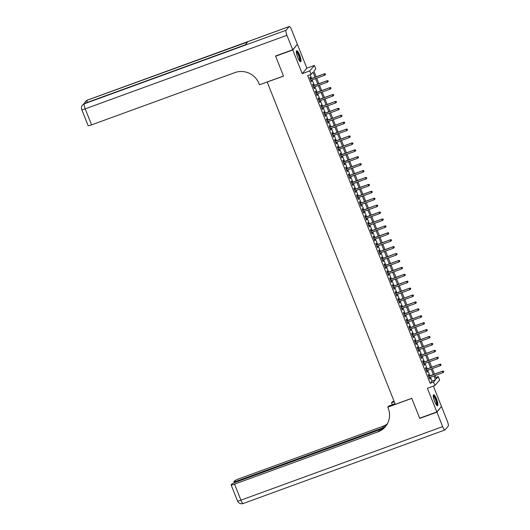 <?xml version="1.0" encoding="UTF-8"?>
<svg xmlns="http://www.w3.org/2000/svg" width="530" height="530" viewBox="0 0 530 530"><rect width="100%" height="100%" fill="white"/><g stroke="black" fill="none" stroke-linecap="round" stroke-linejoin="round"><path stroke-width="0.79" d="M436.568 399.077A5.85 1.332 70 0 0 433.58 394.731A5.85 1.332 70 0 0 434.6 401.382A5.85 1.332 70 0 0 437.588 405.728A5.85 1.332 70 0 0 436.568 399.077M299.669 55.067A5.85 1.332 70 0 0 296.681 50.728A5.85 1.332 70 0 0 297.701 57.372A5.85 1.332 70 0 0 300.689 61.718A5.85 1.332 70 0 0 299.669 55.067M435.819 377.479L438.244 376.598L439.622 380.056L434.951 385.515L433.573 382.057L435.468 379.844L433.911 375.936M267.16 81.984L395.294 404.33L411.764 398.322L419.674 418.203L436.826 411.949L441.497 406.49L433.374 386.085M297.065 44.639L292.779 49.959L302.199 73.643L309.752 70.894L314.416 65.435L315.794 68.893L313.899 71.106L316.158 76.784M302.199 73.643L306.87 68.184L297.443 44.5M306.87 68.184L314.416 65.435M267.06 82.097L283.53 76.095L275.62 56.213L275.918 55.869M275.62 56.213L292.779 49.959M429.075 376.095L428.485 374.611L428.167 374.975L429.823 379.129L430.135 378.758L429.638 377.492M426.325 369.178L425.736 367.694L425.418 368.065L427.067 372.212L427.385 371.841L426.882 370.583M423.569 362.262L422.98 360.778L422.668 361.149L424.318 365.296L424.636 364.925L424.132 363.666M420.82 355.345L420.23 353.861L419.912 354.232L421.569 358.379L421.88 358.015L421.376 356.75M418.071 348.435L417.481 346.951L417.163 347.316L418.813 351.469L419.131 351.099L418.627 349.84M415.315 341.519L414.725 340.035L414.414 340.406L416.063 344.553L416.381 344.182L415.878 342.923M412.565 334.602L411.976 333.118L411.658 333.489L413.314 337.636L413.625 337.265L413.122 336.007M409.816 327.686L409.226 326.202L408.908 326.573L410.558 330.72L410.876 330.356L410.372 329.09M407.06 320.776L406.47 319.292L406.159 319.656L407.808 323.81L408.12 323.439L407.623 322.18M404.31 313.859L403.721 312.375L403.403 312.746L405.052 316.894L405.37 316.523L404.867 315.264M401.561 306.943L400.971 305.459L400.654 305.83L402.303 309.977L402.621 309.613L402.118 308.347M398.805 300.026L398.216 298.549L397.904 298.913L399.554 303.061L399.865 302.696L399.368 301.431M396.056 293.116L395.466 291.632L395.148 291.997L396.798 296.151L397.116 295.78L396.612 294.521M393.306 286.2L392.71 284.716L392.399 285.087L394.048 289.234L394.366 288.863L393.863 287.604M390.55 279.284L389.961 277.799L389.649 278.171L391.299 282.318L391.61 281.953L391.113 280.688M387.801 272.367L387.211 270.89L386.893 271.254L388.543 275.401L388.861 275.037L388.358 273.772M385.045 265.457L384.455 263.973L384.144 264.344L385.794 268.491L386.112 268.12L385.608 266.862M382.296 258.541L381.706 257.057L381.388 257.428L383.044 261.575L383.356 261.204L382.852 259.945M379.546 251.624L378.957 250.14L378.639 250.511L380.288 254.658L380.606 254.294L380.103 253.029M376.79 244.708L376.201 243.23L375.889 243.595L377.539 247.748L377.857 247.377L377.353 246.112M374.041 237.798L373.451 236.314L373.133 236.685L374.79 240.832L375.101 240.461L374.597 239.202M371.292 230.881L370.702 229.397L370.384 229.768L372.033 233.915L372.351 233.544L371.848 232.286M368.535 223.965L367.946 222.481L367.634 222.852L369.284 226.999L369.595 226.635L369.099 225.369M365.786 217.055L365.197 215.571L364.878 215.935L366.535 220.089L366.846 219.718L366.343 218.459M363.037 210.138L362.447 208.654L362.129 209.025L363.779 213.173L364.097 212.802L363.593 211.543M360.281 203.222L359.691 201.738L359.38 202.109L361.029 206.256L361.341 205.885L360.844 204.626M357.531 196.305L356.942 194.821L356.624 195.192L358.273 199.34L358.591 198.975L358.088 197.71M354.782 189.395L354.192 187.911L353.874 188.276L355.524 192.43L355.842 192.059L355.339 190.8M352.026 182.479L351.436 180.995L351.125 181.366L352.775 185.513L353.086 185.142L352.589 183.883M349.277 175.562L348.687 174.078L348.369 174.45L350.019 178.597L350.337 178.226L349.833 176.967M346.527 168.646L345.931 167.169L345.62 167.533L347.269 171.68L347.587 171.316L347.084 170.05M343.771 161.736L343.182 160.252L342.87 160.617L344.52 164.77L344.831 164.399L344.334 163.141M341.022 154.82L340.432 153.336L340.114 153.707L341.764 157.854L342.082 157.483L341.578 156.224M338.266 147.903L337.676 146.419L337.365 146.79L339.014 150.937L339.333 150.573L338.829 149.308M335.517 140.987L334.927 139.509L334.609 139.874L336.265 144.021L336.577 143.656L336.073 142.391M332.767 134.077L332.177 132.593L331.86 132.964L333.509 137.111L333.827 136.74L333.324 135.481M330.011 127.16L329.421 125.676L329.11 126.047L330.76 130.195L331.078 129.823L330.574 128.565M327.262 120.244L326.672 118.76L326.354 119.131L328.01 123.278L328.322 122.914L327.818 121.648M324.512 113.327L323.923 111.85L323.605 112.214L325.254 116.368L325.572 115.997L325.069 114.732M321.756 106.417L321.167 104.933L320.855 105.304L322.505 109.452L322.816 109.081L322.32 107.822M319.007 99.501L318.417 98.017L318.099 98.388L319.756 102.535L320.067 102.164L319.563 100.905M316.258 92.584L315.668 91.1L315.35 91.471L317 95.619L317.318 95.254L316.814 93.989M313.502 85.674L312.912 84.191L312.601 84.555L314.25 88.709L314.562 88.338L314.065 87.079M315.032 77.194L313.018 72.14L311.123 74.352L307.691 75.598L430.148 383.309L432.036 381.096L430.479 377.188M429.923 375.783L427.73 370.271M427.173 368.867L424.981 363.355M424.417 361.95L422.225 356.445M421.668 355.04L419.475 349.528M418.919 348.124L416.726 342.612M416.163 341.207L413.97 335.695M413.413 334.291L411.22 328.785M410.664 327.381L408.471 321.869M407.908 320.464L405.715 314.952M405.158 313.548L402.966 308.036M402.409 306.638L400.216 301.126M399.653 299.722L397.46 294.21M396.904 292.805L394.711 287.293M394.148 285.889L391.955 280.383M391.398 278.979L389.205 273.467M388.649 272.062L386.456 266.55M385.893 265.146L383.7 259.634M383.144 258.229L380.951 252.724M380.394 251.319L378.201 245.807M377.638 244.403L375.445 238.891M374.889 237.486L372.696 231.974M372.139 230.57L369.947 225.065M369.383 223.66L367.191 218.148M366.634 216.744L364.441 211.231M363.885 209.827L361.692 204.315M361.129 202.91L358.936 197.405M358.379 196.001L356.186 190.489M355.63 189.084L353.437 183.572M352.874 182.168L350.681 176.656M350.125 175.251L347.932 169.746M347.369 168.341L345.176 162.829M344.619 161.425L342.426 155.913M341.87 154.508L339.677 149.003M339.114 147.598L336.921 142.086M336.365 140.682L334.172 135.17M333.615 133.765L331.422 128.253M330.859 126.849L328.666 121.343M328.11 119.939L325.917 114.427M325.36 113.022L323.168 107.51M322.604 106.106L320.411 100.594M319.855 99.189L317.662 93.684M317.106 92.28L314.913 86.768M314.35 85.363L312.157 79.851M311.6 78.447L310.116 74.717M310.752 78.758L310.163 77.274L309.845 77.645L311.494 81.792L311.812 81.421L311.309 80.162M434.951 385.515L427.405 388.265L436.826 411.949M430.148 383.309L433.573 382.057M311.123 74.352L309.752 70.894M435.044 375.525L436.349 378.811L438.244 376.598M316.721 78.188L318.914 83.7M319.471 85.105L321.664 90.617M322.22 92.021L324.413 97.527M324.976 98.931L327.169 104.443M327.726 105.848L329.918 111.36M330.475 112.764L332.668 118.276M333.231 119.681L335.424 125.186M335.98 126.591L338.173 132.102M338.736 133.507L340.929 139.019M341.486 140.423L343.678 145.935M344.235 147.34L346.428 152.845M346.991 154.25L349.184 159.762M349.74 161.166L351.933 166.678M352.49 168.083L354.683 173.588M355.246 174.993L357.439 180.505M357.995 181.909L360.188 187.421M360.744 188.826L362.937 194.338M363.5 195.742L365.693 201.248M366.25 202.652L368.443 208.164M368.999 209.569L371.192 215.081M371.755 216.485L373.948 221.997M374.505 223.402L376.697 228.907M377.254 230.311L379.447 235.823M380.01 237.228L382.203 242.74M382.759 244.144L384.952 249.656M385.515 251.061L387.708 256.566M388.265 257.971L390.458 263.483M391.014 264.887L393.207 270.399M393.77 271.804L395.963 277.316M396.519 278.72L398.712 284.226M399.269 285.63L401.462 291.142M402.025 292.547L404.218 298.059M404.774 299.463L406.967 304.975M407.524 306.373L409.716 311.885M410.28 313.29L412.473 318.802M413.029 320.206L415.222 325.718M415.778 327.123L417.971 332.628M418.534 334.032L420.727 339.544M421.284 340.949L423.477 346.461M424.033 347.865L426.226 353.377M426.789 354.782L428.982 360.287M429.538 361.692L431.731 367.204M432.294 368.608L434.487 374.12M433.354 374.531L431.162 369.019M430.605 367.615L428.412 362.109M427.849 360.705L425.656 355.193M425.1 353.788L422.907 348.276M422.35 346.872L420.158 341.36M419.594 339.955L417.401 334.45M416.845 333.045L414.652 327.533M414.089 326.129L411.896 320.617M411.34 319.212L409.147 313.7M408.59 312.296L406.397 306.79M405.834 305.386L403.641 299.874M403.085 298.469L400.892 292.957M400.335 291.553L398.143 286.041M397.579 284.636L395.387 279.131M394.83 277.727L392.637 272.215M392.081 270.81L389.888 265.298M389.325 263.894L387.132 258.388M386.575 256.984L384.382 251.472M383.826 250.067L381.633 244.555M381.07 243.151L378.877 237.639M378.321 236.234L376.128 230.729M375.571 229.324L373.378 223.812M372.815 222.408L370.622 216.896M370.066 215.491L367.873 209.979M367.31 208.575L365.117 203.069M364.56 201.665L362.368 196.153M361.811 194.748L359.618 189.236M359.055 187.832L356.862 182.32M356.306 180.915L354.113 175.41M353.556 174.006L351.363 168.494M350.8 167.089L348.608 161.577M348.051 160.173L345.858 154.661M345.302 153.256L343.109 147.751M342.546 146.346L340.353 140.834M339.796 139.43L337.603 133.918M337.047 132.513L334.854 127.001M334.291 125.603L332.098 120.091M331.541 118.687L329.349 113.175M328.792 111.77L326.599 106.258M326.036 104.854L323.843 99.349M323.287 97.944L321.094 92.432M320.531 91.028L318.338 85.516M317.781 84.111L315.589 78.599M432.036 381.096L435.468 379.844M311.408 81.567L311.812 81.421M314.164 88.483L314.562 88.338M316.913 95.4L317.318 95.254M319.663 102.316L320.067 102.164M322.419 109.226L322.816 109.081M325.168 116.143L325.572 115.997M327.918 123.059L328.322 122.914M330.674 129.976L331.078 129.823M333.423 136.886L333.827 136.74M336.172 143.802L336.577 143.656M338.928 150.719L339.333 150.573M341.678 157.629L342.082 157.483M344.427 164.545L344.831 164.399M347.183 171.462L347.587 171.316M349.933 178.378L350.337 178.226M352.682 185.288L353.086 185.142M355.438 192.204L355.842 192.059M358.187 199.121L358.591 198.975M360.943 206.037L361.341 205.885M363.693 212.947L364.097 212.802M366.442 219.864L366.846 219.718M369.198 226.78L369.595 226.635M371.947 233.697L372.351 233.544M374.697 240.607L375.101 240.461M377.453 247.523L377.857 247.377M380.202 254.44L380.606 254.294M382.951 261.356L383.356 261.204M385.708 268.266L386.112 268.12M388.457 275.183L388.861 275.037M391.206 282.099L391.61 281.953M393.962 289.016L394.366 288.863M396.712 295.925L397.116 295.78M399.461 302.842L399.865 302.696M402.217 309.758L402.621 309.613M404.966 316.668L405.37 316.523M407.722 323.585L408.12 323.439M410.472 330.501L410.876 330.356M413.221 337.418L413.625 337.265M415.977 344.328L416.381 344.182M418.726 351.244L419.131 351.099M421.476 358.161L421.88 358.015M424.232 365.077L424.636 364.925M426.981 371.987L427.385 371.841M429.731 378.904L430.135 378.758M325.175 73.955L325.453 74.651L325.301 73.809L324.121 74.067L324.618 75.306L310.905 80.308M310.414 79.063L324.353 73.796L310.348 78.904M325.301 73.809L324.353 73.796M324.618 75.306L325.453 74.651M296.33 51.708A5.061 1.153 -110 0 1 297.946 53.225A5.061 1.153 -110 0 1 299.914 58.346A5.061 1.153 -110 0 1 299.781 61.195M299.516 60.864A4.691 1.067 70 0 0 297.615 53.59A4.691 1.067 70 0 0 296.336 52.132M300.344 61.672A5.81 1.318 70 0 0 297.92 52.748A5.81 1.318 70 0 0 296.449 50.986M433.222 395.718A5.061 1.153 -110 0 1 434.845 397.235A5.061 1.153 -110 0 1 436.813 402.356A5.061 1.153 -110 0 1 436.68 405.205M436.415 404.874A4.691 1.067 70 0 0 434.514 397.593A4.691 1.067 70 0 0 433.235 396.142M437.237 405.682A5.81 1.318 70 0 0 434.819 396.758A5.81 1.318 70 0 0 433.341 394.996M292.692 49.754L297.363 44.295L291.606 29.846A4.498 1.02 70 0 0 289.314 26.5A4.498 1.02 70 0 0 289.201 26.579L286.048 30.27A4.498 1.02 70 0 0 286.942 35.305L292.692 49.754L275.54 56.008L283.504 76.028L259.488 84.78L259.018 83.608A18.749 18.113 -139.5 0 0 234.989 72.577L91.571 124.861A4.498 0.556 158.3 0 1 88.146 125.636L81.779 109.63A4.498 0.556 -21.7 0 0 85.204 108.849L91.571 124.861M286.942 35.305L85.204 108.849A4.498 1.02 -110 0 1 84.31 103.814L245.191 44.911L247.715 41.956L87.463 100.13A4.498 1.02 -110 0 1 87.569 100.051L289.314 26.5M436.912 412.154L419.753 418.408L411.79 398.394L387.775 407.146L388.238 408.325A18.749 18.113 40.5 0 1 385.337 426.763A18.749 18.113 40.5 0 1 377.963 431.864L234.552 484.148L240.918 500.154L442.663 426.61L436.912 412.154L441.199 406.835M419.753 418.408L420.051 418.064M394.274 401.76L391.524 402.76L392.319 404.754M391.524 402.76L392.438 401.687L394.015 401.117M387.775 407.146L388.689 406.079L395.062 403.754M385.052 427.041L237.334 480.895A4.498 0.556 -21.7 0 1 233.909 481.677A4.498 0.556 -21.7 0 1 233.969 481.512L234.346 481.074A4.498 0.556 -21.7 0 1 239.215 478.689L382.633 426.405A18.749 18.113 40.5 0 0 387.39 423.788M387.211 424.099A18.749 18.113 40.5 0 1 382.176 426.935L386.39 425.404M442.663 426.61A4.498 1.02 70 0 0 444.962 429.949A4.498 1.02 70 0 0 445.067 429.87L448.221 426.186A4.498 1.02 70 0 0 447.327 421.151L441.576 406.695M383.786 428.227L236.433 481.942A4.498 0.556 -21.7 0 0 231.564 484.327L231.193 484.764A4.498 0.556 -21.7 0 0 231.126 484.93A4.498 0.556 -21.7 0 0 234.552 484.148M385.562 426.491A18.749 18.113 40.5 0 1 378.42 431.334L377.963 431.864M327.931 80.871L328.202 81.56L328.057 80.726L326.877 80.977L327.368 82.223L313.661 87.225M313.164 85.979L327.103 80.712L313.098 85.82M328.057 80.726L327.103 80.712M327.368 82.223L328.202 81.56M330.68 87.788L330.952 88.477L330.806 87.635L329.627 87.894L330.124 89.139L316.41 94.135M315.913 92.896L329.852 87.629L315.853 92.73M330.806 87.635L329.852 87.629M330.124 89.139L330.952 88.477M333.43 94.704L333.708 95.393L333.555 94.552L332.376 94.81L332.873 96.056L319.159 101.051M318.669 99.806L332.608 94.545L318.603 99.647M333.555 94.552L332.608 94.545M332.873 96.056L333.708 95.393M336.186 101.614L336.457 102.31L336.311 101.468L335.132 101.72L335.629 102.966L321.915 107.968M321.418 106.722L335.357 101.455L321.352 106.563M336.311 101.468L335.357 101.455M335.629 102.966L336.457 102.31M338.935 108.531L339.213 109.22L339.061 108.385L337.882 108.637L338.378 109.882L324.665 114.884M324.168 113.639L338.107 108.372L324.108 113.48M339.061 108.385L338.107 108.372M338.378 109.882L339.213 109.22M341.684 115.447L341.963 116.136L341.81 115.295L340.631 115.553L341.128 116.799L327.421 121.794M326.924 120.555L340.863 115.288L326.858 120.389M341.81 115.295L340.863 115.288M341.128 116.799L341.963 116.136M344.44 122.357L344.712 123.053L344.566 122.211L343.387 122.47L343.884 123.715L330.17 128.71M329.673 127.465L343.612 122.205L329.614 127.306M344.566 122.211L343.612 122.205M343.884 123.715L344.712 123.053M347.19 129.274L347.468 129.969L347.316 129.128L346.136 129.38L346.633 130.625L332.919 135.627M332.423 134.381L346.362 129.115L332.363 134.222M347.316 129.128L346.362 129.115M346.633 130.625L347.468 129.969M349.939 136.19L350.217 136.879L350.065 136.044L348.892 136.296L349.383 137.542L335.675 142.543M335.179 141.298L349.118 136.031L335.112 141.139M350.065 136.044L349.118 136.031M349.383 137.542L350.217 136.879M352.695 143.107L352.967 143.796L352.821 142.954L351.642 143.213L352.139 144.458L338.425 149.453M337.928 148.208L351.867 142.948L337.868 148.049M352.821 142.954L351.867 142.948M352.139 144.458L352.967 143.796M355.444 150.016L355.723 150.712L355.57 149.871L354.391 150.129L354.888 151.375L341.174 156.37M340.684 155.124L354.616 149.864L340.618 154.965M355.57 149.871L354.616 149.864M354.888 151.375L355.723 150.712M358.194 156.933L358.472 157.629L358.32 156.787L357.147 157.039L357.637 158.284L343.93 163.286M343.433 162.041L357.372 156.774L343.367 161.882M358.32 156.787L357.372 156.774M357.637 158.284L358.472 157.629M360.95 163.849L361.221 164.538L361.076 163.704L359.897 163.956L360.393 165.201L346.68 170.203M346.183 168.957L360.122 163.691L346.123 168.798M361.076 163.704L360.122 163.691M360.393 165.201L361.221 164.538M363.699 170.766L363.977 171.455L363.825 170.614L362.646 170.872L363.143 172.118L349.429 177.113M348.939 175.867L362.878 170.607L348.873 175.708M363.825 170.614L362.878 170.607M363.143 172.118L363.977 171.455M366.455 177.676L366.727 178.371L366.581 177.53L365.402 177.788L365.892 179.027L352.185 184.029M351.688 182.784L365.627 177.523L351.622 182.625M366.581 177.53L365.627 177.523M365.892 179.027L366.727 178.371M369.205 184.592L369.476 185.281L369.33 184.447L368.151 184.698L368.648 185.944L354.934 190.946M354.438 189.7L368.376 184.433L354.378 189.541M369.33 184.447L368.376 184.433M368.648 185.944L369.476 185.281M371.954 191.509L372.232 192.198L372.08 191.363L370.901 191.615L371.397 192.86L357.684 197.862M357.193 196.617L371.132 191.35L357.127 196.458M372.08 191.363L371.132 191.35M371.397 192.86L372.232 192.198M374.71 198.425L374.982 199.114L374.836 198.273L373.657 198.531L374.147 199.777L360.44 204.772M359.943 203.527L373.882 198.266L359.877 203.368M374.836 198.273L373.882 198.266M374.147 199.777L374.982 199.114M377.459 205.335L377.731 206.031L377.585 205.19L376.406 205.448L376.903 206.687L363.189 211.689M362.692 210.443L376.631 205.176L362.633 210.284M377.585 205.19L376.631 205.176M376.903 206.687L377.731 206.031M380.209 212.252L380.487 212.941L380.335 212.106L379.155 212.358L379.652 213.603L365.938 218.605M365.448 217.36L379.387 212.093L365.382 217.201M380.335 212.106L379.387 212.093M379.652 213.603L380.487 212.941M382.965 219.168L383.236 219.857L383.091 219.023L381.911 219.274L382.408 220.52L368.694 225.515M368.198 224.276L382.137 219.009L368.131 224.11M383.091 219.023L382.137 219.009M382.408 220.52L383.236 219.857M385.714 226.085L385.992 226.774L385.84 225.932L384.661 226.191L385.158 227.436L371.444 232.431M370.947 231.186L384.886 225.926L370.887 231.027M385.84 225.932L384.886 225.926M385.158 227.436L385.992 226.774M388.464 232.995L388.742 233.69L388.589 232.849L387.41 233.107L387.907 234.346L374.2 239.348M373.703 238.102L387.642 232.836L373.637 237.944M388.589 232.849L387.642 232.836M387.907 234.346L388.742 233.69M391.219 239.911L391.491 240.6L391.345 239.765L390.166 240.017L390.663 241.263L376.949 246.264M376.452 245.019L390.391 239.752L376.393 244.86M391.345 239.765L390.391 239.752M390.663 241.263L391.491 240.6M393.969 246.828L394.247 247.517L394.095 246.675L392.916 246.934L393.412 248.179L379.699 253.174M379.202 251.935L393.141 246.669L379.142 251.77M394.095 246.675L393.141 246.669M393.412 248.179L394.247 247.517M396.718 253.737L396.996 254.433L396.844 253.592L395.671 253.85L396.162 255.096L382.455 260.091M381.958 258.845L395.897 253.585L381.892 258.686M396.844 253.592L395.897 253.585M396.162 255.096L396.996 254.433M399.474 260.654L399.746 261.35L399.6 260.508L398.421 260.76L398.918 262.005L385.204 267.007M384.707 265.762L398.646 260.495L384.647 265.603M399.6 260.508L398.646 260.495M398.918 262.005L399.746 261.35M402.224 267.57L402.502 268.26L402.35 267.425L401.17 267.677L401.667 268.922L387.953 273.924M387.463 272.678L401.395 267.411L387.397 272.519M402.35 267.425L401.395 267.411M401.667 268.922L402.502 268.26M404.973 274.487L405.251 275.176L405.099 274.335L403.926 274.593L404.417 275.839L390.709 280.834M390.212 279.588L404.151 274.328L390.146 279.429M405.099 274.335L404.151 274.328M404.417 275.839L405.251 275.176M407.729 281.397L408.001 282.092L407.855 281.251L406.676 281.51L407.173 282.755L393.459 287.75M392.962 286.505L406.901 281.244L392.902 286.346M407.855 281.251L406.901 281.244M407.173 282.755L408.001 282.092M410.478 288.313L410.757 289.009L410.604 288.168L409.425 288.419L409.922 289.665L396.208 294.667M395.718 293.421L409.657 288.154L395.652 293.262M410.604 288.168L409.657 288.154M409.922 289.665L410.757 289.009M413.234 295.23L413.506 295.919L413.36 295.084L412.181 295.336L412.671 296.581L398.964 301.583M398.467 300.338L412.406 295.071L398.401 300.179M413.36 295.084L412.406 295.071M412.671 296.581L413.506 295.919M415.984 302.146L416.255 302.835L416.11 301.994L414.93 302.252L415.427 303.498L401.714 308.493M401.217 307.248L415.156 301.987L401.157 307.089M416.11 301.994L415.156 301.987M415.427 303.498L416.255 302.835M418.733 309.056L419.011 309.752L418.859 308.91L417.68 309.169L418.177 310.408L404.463 315.41M403.973 314.164L417.912 308.904L403.906 314.005M418.859 308.91L417.912 308.904M418.177 310.408L419.011 309.752M421.489 315.973L421.761 316.662L421.615 315.827L420.436 316.079L420.926 317.324L407.219 322.326M406.722 321.081L420.661 315.814L406.656 320.922M421.615 315.827L420.661 315.814M420.926 317.324L421.761 316.662M424.238 322.889L424.51 323.578L424.364 322.743L423.185 322.995L423.682 324.241L409.968 329.243M409.471 327.997L423.41 322.73L409.412 327.838M424.364 322.743L423.41 322.73M423.682 324.241L424.51 323.578M426.988 329.806L427.266 330.495L427.114 329.653L425.934 329.912L426.431 331.157L412.718 336.152M412.227 334.907L426.166 329.647L412.161 334.748M427.114 329.653L426.166 329.647M426.431 331.157L427.266 330.495M429.744 336.716L430.016 337.411L429.87 336.57L428.69 336.828L429.187 338.067L415.474 343.069M414.977 341.824L428.916 336.557L414.91 341.665M429.87 336.57L428.916 336.557M429.187 338.067L430.016 337.411M432.493 343.632L432.772 344.321L432.619 343.486L431.44 343.738L431.937 344.984L418.223 349.985M417.726 348.74L431.665 343.473L417.667 348.581M432.619 343.486L431.665 343.473M431.937 344.984L432.772 344.321M435.243 350.549L435.521 351.238L435.368 350.403L434.189 350.655L434.686 351.9L420.979 356.895M420.482 355.656L434.421 350.39L420.416 355.498M435.368 350.403L434.421 350.39M434.686 351.9L435.521 351.238M437.999 357.465L438.27 358.154L438.125 357.313L436.945 357.571L437.442 358.817L423.728 363.812M423.231 362.566L437.171 357.306L423.172 362.407M438.125 357.313L437.171 357.306M437.442 358.817L438.27 358.154M440.748 364.375L441.026 365.071L440.874 364.229L439.695 364.488L440.192 365.726L426.478 370.728M425.981 369.483L439.92 364.216L425.921 369.324M440.874 364.229L439.92 364.216M440.192 365.726L441.026 365.071M443.497 371.292L443.776 371.981L443.623 371.146L442.451 371.397L442.941 372.643L429.234 377.645M428.737 376.399L442.676 371.132L428.671 376.24M443.623 371.146L442.676 371.132M442.941 372.643L443.776 371.981M289.201 26.579L87.463 100.13A4.498 4.346 -139.5 0 0 85.688 101.356L85.376 101.72A4.498 4.346 40.5 0 1 87.145 100.495A4.498 1.02 -110 0 0 87.125 102.495M245.238 44.851L84.734 103.37A4.498 1.02 -110 0 0 84.621 103.449A4.498 4.346 -139.5 0 0 82.852 104.675L82.534 105.039A4.498 4.346 40.5 0 1 84.31 103.814L286.048 30.27M382.176 426.935L382.633 426.405M237.334 480.895L237.579 481.525M240.918 500.154A4.498 0.556 158.3 0 1 237.5 500.936A4.498 4.498 0 0 0 243.217 503.5A4.498 1.02 -110 0 1 240.918 500.154M243.33 503.421A4.498 1.02 -110 0 1 243.217 503.5L444.962 429.949M84.734 103.37A4.498 4.498 0 0 0 82.852 104.675M82.534 105.039A4.498 4.498 0 0 0 81.779 109.63M87.569 100.051A4.498 4.498 0 0 0 85.688 101.356M85.376 101.72A4.498 4.498 0 0 0 84.449 103.482M233.909 481.677L234.346 482.784M231.126 484.93L237.5 500.936"/></g></svg>
